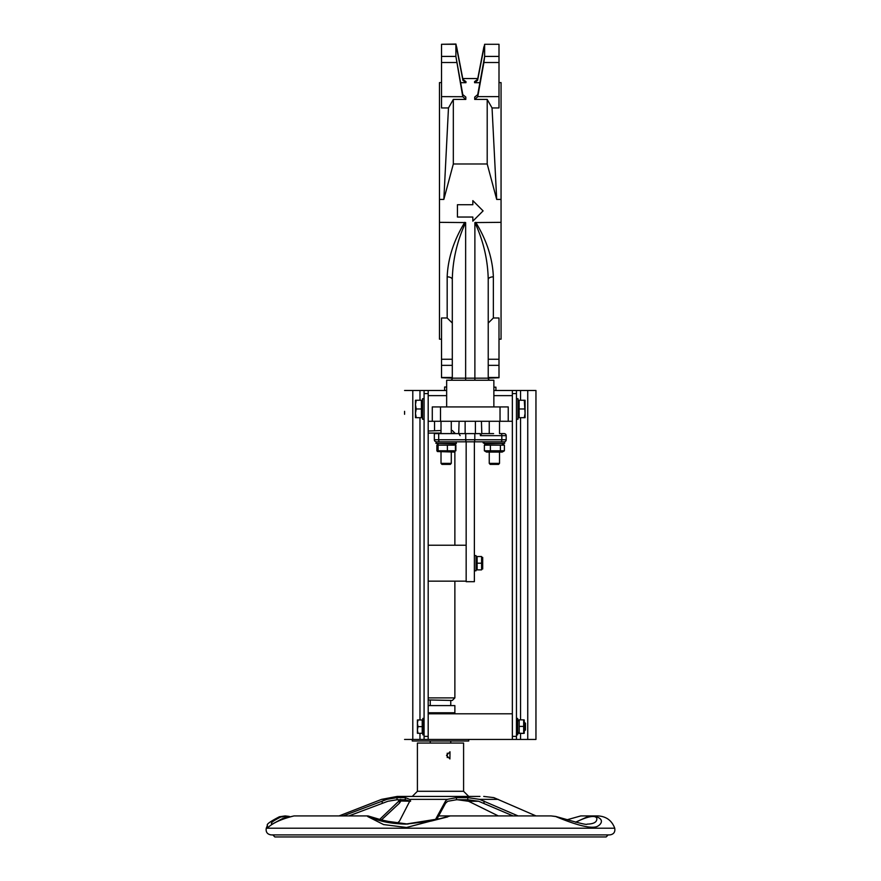 <?xml version="1.0" encoding="UTF-8"?>
<svg xmlns="http://www.w3.org/2000/svg" width="881" height="881" viewBox="0 0 881 881"><rect width="100%" height="100%" fill="white"/><g stroke="black" fill="none" stroke-linecap="round" stroke-linejoin="round"><path stroke-width="1.32" d="M465.961 82.682L465.961 81.614L462.932 79.411L462.921 80.347L465.961 82.682L460.653 82.682M465.807 99.432L465.829 97.086L462.8 94.608L462.778 96.723L465.807 99.432L453.33 99.432L448.473 107.945L443.837 199.425L453.33 163.976L453.33 99.432M453.33 163.976L487.204 163.976L487.204 99.432L474.716 99.432L477.744 96.723L477.733 94.608L474.705 97.086L474.716 99.432M474.573 82.682L477.601 80.347L477.601 79.411L474.562 81.614L474.573 82.682L479.881 82.682M462.921 80.347L455.895 44.248L455.895 56.483L462.8 94.608M477.733 94.608L484.638 56.483L484.638 44.281L477.601 80.347M457.437 217.045L457.437 204.722L472.833 204.722L472.833 200.626L483.096 210.889L472.833 221.153L472.833 217.045L457.437 217.045M487.204 163.976L496.697 199.425L501.058 199.425L501.058 82.594L498.998 82.594M487.204 99.432L492.05 107.945L496.697 199.425M441.524 82.594L439.476 82.594L439.476 199.425L443.837 199.425M452.305 323.063L452.305 377.718L441.524 377.718L441.524 317.975L447.174 317.975L452.305 323.063L452.305 279.486C452.702 259.796 457.151 240.832 465.642 222.574L439.476 222.342L439.476 339.174L441.524 339.174M439.476 222.342L439.476 199.425M498.998 339.174L501.058 339.174L501.058 222.342L474.881 222.574C483.383 240.832 487.832 259.796 488.228 279.486L488.228 378.18L452.305 378.18A2.048 2.048 0 0 1 450.246 380.229A2.048 2.048 0 0 0 452.305 378.18L441.524 377.718M488.228 279.486A5.132 2.643 180 0 1 493.36 276.854C492.611 258.463 486.741 240.304 475.751 222.353M488.228 341.872L488.228 313.515L488.228 323.063L493.36 317.975L498.998 317.975L498.998 359.261L488.228 359.261M464.772 222.353C453.781 240.304 447.922 258.474 447.174 276.854L447.174 317.975M501.058 199.425L501.058 222.342M477.601 79.411L477.766 78.541L462.756 78.541L462.932 79.411M484.638 44.281L498.998 44.281L484.638 44.281L477.766 78.541L483.9 46.814M492.05 107.945L498.998 107.945L498.998 62.507L483.9 62.507L477.744 96.723M483.9 62.507L484.638 56.483M462.778 96.723L441.524 96.624L441.524 107.945L448.473 107.945M455.895 56.483L462.756 96.624M456.622 46.814L462.756 78.541L455.94 44.05L441.524 44.281L455.895 44.281M508.238 421.283L500.034 421.283L500.034 406.923L508.238 406.923L508.238 421.283L512.346 421.283L512.346 395.624L493.867 395.624M446.656 390.492L424.08 390.492L424.08 739.456L516.453 739.456L516.453 390.492L493.867 390.492M441.524 96.624L441.524 44.281M495.926 390.492L495.926 387.166L493.867 387.166M493.867 406.923L493.867 380.229L446.656 380.229L446.656 406.923M446.656 387.001L444.608 387.001L444.608 390.492M498.998 62.507L498.998 44.281M490.276 380.229A2.048 2.048 0 0 1 488.228 378.18L498.998 377.718L498.998 359.261M452.305 378.18L452.305 279.486A5.132 2.643 0 0 0 447.174 276.854M452.305 322.413L452.305 341.872M500.034 421.283L432.285 421.283L432.285 406.923L432.285 421.283L428.188 421.283L428.188 395.624L446.656 395.624M500.034 406.923L432.285 406.923M447.251 753.178L447.251 757.561L447.251 753.178M454.871 713.797L454.871 712.773L428.188 712.773L454.871 712.773L454.871 705.593L428.188 705.593M428.188 699.943L452.305 700.461L454.871 697.895L454.871 581.163M428.188 697.895L454.871 697.895M451.281 433.089L454.871 433.606M428.188 433.089L441.018 433.089M451.281 430.523L452.305 430.523L454.871 433.089M428.188 431.04L441.018 430.523M466.159 545.24L428.188 545.24M428.188 581.163L466.159 581.163M466.159 441.81L462.569 441.81L466.159 441.81L466.159 581.68L474.374 581.68L474.374 441.81L477.965 441.81L474.374 441.81M477.117 569.875L481.588 569.875L481.588 556.528L477.117 556.528L477.117 569.875M482.689 557.398L482.689 569.005M477.117 563.201L481.588 563.201M476.015 570.69L474.374 570.789L476.015 570.69L476.015 555.603L474.374 555.603M493.613 433.606L481.665 433.606L480.398 435.655L501.829 435.655A2.048 0.804 -90 0 0 501.025 433.606L504.13 433.606L499.516 433.606L499.516 421.283M486.686 433.606L481.808 433.606L481.422 421.283M462.569 441.81L439.509 441.81A2.048 0.804 -90 0 1 438.694 439.762L438.694 433.606L434.344 433.606L434.344 439.762A2.048 2.048 0 0 0 436.392 441.81A2.048 2.048 0 0 1 434.344 439.762A2.048 2.048 0 0 0 436.392 441.81L504.13 441.81A2.048 2.048 0 0 0 506.19 439.762L506.19 435.655A2.048 2.048 0 0 0 504.13 433.606M438.694 433.606L480.266 433.606L480.398 435.655M480.63 434.707L480.398 435.599M460.135 435.655L458.858 433.606M456.413 443.352L435.886 443.352L455.895 443.87L456.413 441.81L458.979 441.81M483.46 442.846L483.46 441.81M484.638 443.87L504.648 443.352L484.121 443.352L483.151 442.846L483.151 441.81M465.135 421.283L465.135 433.606L460.256 433.606M458.715 433.606L459.1 421.283M516.453 390.492L535.956 390.492L535.956 739.456L512.346 739.456L512.346 713.797L428.188 713.797L428.188 739.456M499.516 463.351L489.252 463.351L489.252 452.074L489.252 463.351L490.199 464.397L498.569 464.397L499.516 463.351L499.516 452.074M451.281 463.351L441.018 463.351L441.954 464.397L450.334 464.397L451.281 463.351L451.281 452.074M451.281 433.606L451.281 421.283M436.392 441.81L435.886 443.352M504.648 443.352L504.648 441.81L484.121 441.81L484.121 443.352M455.323 451.006L454.001 452.074L437.35 451.535M454.189 445.147L436.866 445.147L436.866 450.797L454.189 450.797M436.866 450.797L438.099 450.797L438.099 445.147L436.866 445.147M447.383 445.147L447.383 450.797M455.422 445.147L455.422 450.797M454.001 443.87L455.323 444.938M455.873 445.147L455.873 450.797M502.181 452.074L486.532 452.074L484.374 450.797L504.395 450.797L502.236 452.074M502.236 443.87L504.395 445.147L484.374 445.147L486.532 443.87L485.42 444.509M484.374 445.147L484.374 450.797M490.387 445.147L490.387 450.797M500.386 445.147L500.386 450.797M504.395 445.147L504.395 450.797M485.42 451.435L486.532 452.074M512.346 739.456L516.453 739.456M512.346 390.492L512.346 736.384L516.453 736.384M404.577 411.328L404.577 413.134M404.577 414.279L404.577 413.464M424.08 736.384L428.188 736.384L428.188 390.492M404.577 739.456L424.08 739.456M404.577 390.492L424.08 390.492M415.458 413.332L416.239 417.693L415.458 417.693L415.458 404.61L416.239 408.971L415.458 413.332M415.458 400.249L416.239 400.249L415.458 404.61L415.458 400.249M416.239 408.971L421.404 408.971L421.404 400.249L416.239 400.249M421.404 408.971L421.404 417.693L416.239 417.693M524.294 417.693L525.076 413.332L525.076 417.693L519.118 417.693L519.118 400.249L525.076 400.249L525.076 413.332L524.294 400.249M519.118 408.971L524.294 408.971M517.995 419.235L517.995 398.708L517.995 419.235L516.453 419.235M422.539 398.708L422.539 419.235L422.539 398.708L424.08 398.708M517.687 734.842L517.687 718.422L517.687 734.842L516.453 734.842M422.847 718.422L422.847 734.842L422.847 718.422L424.08 718.422M524.261 719.953L524.261 733.3M519.195 720.074L519.195 733.19L523.666 733.41L523.666 720.074M523.666 719.854L519.195 719.854M523.666 726.407L519.195 726.407M523.666 733.41L519.195 733.41M468.725 796.424L463.593 791.292L417.407 791.292L412.275 796.424M479.969 796.424L397.265 796.424L381.649 799.353L339.064 815.916M463.593 791.292L463.593 743.057L417.407 743.057L417.407 791.292M449.916 758.959L446.524 755.369L449.993 751.779L449.916 758.959M324.318 836.95L329.637 836.95M272.791 834.902L274.839 836.95L606.161 836.95L608.209 834.902L609.85 834.902L271.15 834.902C267.284 834.307 265.655 832.082 266.26 828.217L267.384 825.486C267.295 831.972 266.106 822.722 294.078 815.916L367.983 815.916L367.685 816.544L383.576 824.572L406.548 827.479L450.323 815.916L440.412 818.581L405.535 824.12C390.008 823.636 378.213 821.169 370.141 816.72L385.471 821.004L407.958 824.098M447.614 816.918L431.294 821.037L405.976 824.12M450.301 815.916L550.999 815.916L555.757 816.544C575.469 824.792 588.75 828.272 595.578 826.973C600.016 826.202 607.273 818.57 592.979 815.916L597.946 815.916C606.216 816.368 611.821 820.475 614.74 828.217L266.26 828.217M592.858 815.916L580.843 815.916L567.353 819.682M289.353 816.434L285.18 815.916L279.398 816.764C270.258 821.488 266.26 824.363 267.428 825.398L267.384 825.486M285.18 815.916L279.398 816.764M576.053 822.314C578.046 820.839 594.829 812.866 596.833 818.427C597.087 822.061 593.849 823.966 587.12 824.12C587.286 825.012 580.876 823.592 567.904 819.859L555.768 816.456L550.999 815.916M271.899 824.032C270.104 823.14 273.143 820.762 281.028 816.907L288.373 816.654M435.203 820.046L445.555 801.027L447.229 799.353L456.49 797.635L467.756 797.635L479.55 799.353L518.061 815.916M513.061 815.916L478.636 801.27L467.756 799.75L456.49 799.75L447.713 801.27L445.555 803.23L436.602 819.671M379.689 819.385L400.69 799.353M397.639 799.75L400.767 801.27L399.401 803.23L381.473 819.914M400.8 800.983L410.282 801.27M457.492 799.75L468.56 801.27L498.294 815.916M343.127 815.916L386.968 799.353L397.012 797.635L405.282 797.635L410.755 799.827M410.579 801.27L405.282 799.75L397.012 799.75L387.893 801.27L348.854 815.916M447.229 799.353L410.689 799.353L399.522 821.048L397.309 823.272M535.978 815.916L493.867 797.635L483.735 796.424M524.768 730.668L525.483 729.953L525.483 723.312L524.768 722.596M417.407 729.964L418.001 733.3L417.407 733.3L417.407 723.29L418.001 726.627L417.407 729.964M417.407 719.964L418.001 719.964L417.407 723.29L417.407 719.964M418.001 726.627L422.23 726.627L422.23 719.964L418.001 719.964M422.23 726.627L422.23 733.3L418.001 733.3M468.725 739.456L468.725 740.998L412.275 740.998L412.275 739.456M493.36 317.975L493.36 276.854M498.998 96.624L477.766 96.624M441.524 62.507L456.622 62.507M498.998 56.417L484.638 56.417M498.998 377.486L488.228 377.486M498.998 365.351L488.228 365.351M441.524 365.351L452.305 365.351M441.524 377.486L452.305 377.486M441.524 359.261L452.305 359.261M441.524 56.417L455.895 56.417M465.642 380.229L465.642 222.574M474.881 380.229L474.881 222.574M440.5 421.283L440.5 406.923M506.19 439.762L501.829 439.762L501.829 435.655L506.19 435.655M474.815 433.606L474.815 439.762L434.344 439.762M501.025 441.81A2.048 0.804 -90 0 0 501.829 439.762L474.815 439.762A2.048 0.804 -90 0 1 474 441.81M466.523 441.81A2.048 0.804 -90 0 1 465.719 439.762L465.719 433.606M475.399 433.606L475.399 421.283M512.346 393.576L516.453 393.576M520.561 390.492L520.561 400.249M520.561 417.693L520.561 719.854M520.561 733.41L520.561 739.456M527.741 739.456L527.741 390.492M424.08 393.576L428.188 393.576M419.973 739.456L419.973 733.3M419.973 719.964L419.973 417.693M419.973 400.249L419.973 390.492M412.793 390.492L412.793 739.456M370.141 816.72L367.685 816.544M281.028 816.907L279.211 816.83M445.555 803.23L445.555 801.027M456.49 799.75L456.49 797.635M467.756 799.75L467.756 797.635M484.01 803.23L484.01 801.027M399.401 803.23L399.401 801.027M382.189 803.23L382.189 801.027M397.012 799.75L397.012 797.635M405.282 799.75L405.282 797.635M386.968 799.353L381.649 799.353M498.183 799.353L479.55 799.353M468.56 801.27L478.636 801.27M450.764 743.057L450.764 740.998M430.236 743.057L430.236 740.998M450.764 705.593L450.764 700.461M430.236 705.593L430.236 700.461M454.871 545.24L454.871 451.579M434.542 430.523L434.542 421.283M476.015 569.005L476.511 569.875M476.015 557.398L476.511 556.528M474.936 570.8L476.015 570.8M489.252 421.283L489.252 433.606L489.252 421.283M441.018 421.283L441.018 433.606M441.018 452.074L441.018 463.351M438.298 443.87L437.35 444.409M421.404 416.977L422.021 416.977M421.404 400.965L422.021 400.965M519.118 400.965L518.502 400.965M519.118 416.977L518.502 416.977M517.995 398.708L516.453 398.708M422.539 419.235L424.08 419.235M517.687 718.422L516.453 718.422M422.847 734.842L424.08 734.842M518.094 732.43L518.601 733.3M518.094 720.834L518.601 719.953M367.972 815.916L381.77 820.002L396.549 823.173L406.824 824.065M438.628 815.916L450.202 815.916M575.59 822.193L587.473 816.786L592.946 815.916M272.273 824.12L282.438 818.636L294.078 815.916M614.74 828.217C615.345 832.082 613.716 834.307 609.85 834.902"/></g></svg>

